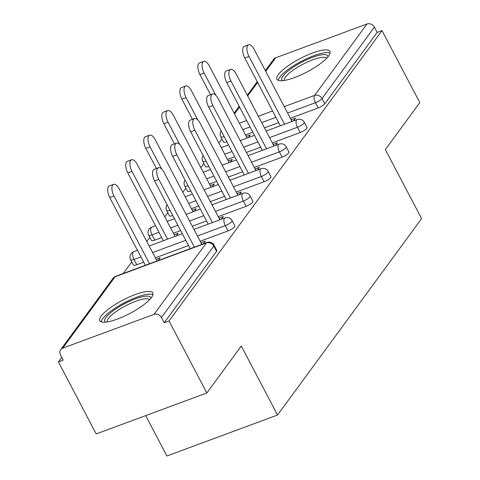 <?xml version="1.0" encoding="UTF-8"?>
<svg xmlns="http://www.w3.org/2000/svg" width="480" height="480" viewBox="0 0 480 480"><rect width="100%" height="100%" fill="white"/><g stroke="black" fill="none" stroke-linecap="round" stroke-linejoin="round"><path stroke-width="0.72" d="M278.256 74.646A29.928 7.53 -27.7 0 0 276.918 79.242A29.928 7.53 -27.7 0 0 300.576 75.09A29.928 7.53 -27.7 0 0 328.572 56.016A29.928 7.53 -27.7 0 0 329.91 51.42A29.928 7.53 -27.7 0 0 306.252 55.578A29.928 7.53 -27.7 0 0 278.256 74.646M101.13 316.146A29.928 7.53 -27.7 0 0 99.792 320.736A29.928 7.53 -27.7 0 0 123.45 316.584A29.928 7.53 -27.7 0 0 151.446 297.51A29.928 7.53 -27.7 0 0 152.784 292.92A29.928 7.53 -27.7 0 0 129.126 297.072A29.928 7.53 -27.7 0 0 101.13 316.146M145.698 415.608L166.902 456L277.536 415.038L421.596 218.622L385.35 149.586L419.802 102.606L382.002 30.606L169.038 320.97L206.838 392.97L96.204 433.932L58.404 361.938L63.24 360.144L60.48 354.882A5.754 4.95 -143.7 0 1 60.678 349.686L113.052 278.28A5.754 4.95 -143.7 0 1 115.104 276.75L62.73 348.162A5.754 4.95 -143.7 0 0 60.678 349.686M221.94 138.96L218.904 143.106M203.904 163.554L200.868 167.694M185.868 188.142L182.832 192.288M167.832 212.736L164.796 216.876M149.796 237.324L146.76 241.47M131.76 261.918L123.282 273.474M61.77 357.342L58.404 361.938M154.008 314.364L206.382 242.952A5.754 4.95 -143.7 0 1 213.81 246.096A5.754 1.446 -27.7 0 0 214.068 245.208L216.828 250.47A5.754 1.446 152.3 0 1 216.576 251.352L213.81 246.096L161.436 317.502A5.754 4.95 -143.7 0 0 154.008 314.364L62.73 348.162M216.576 251.352L164.202 322.764L169.038 320.97M161.436 317.502L164.202 322.764M265.35 70.632L273.642 59.328A5.754 4.95 36.3 0 1 275.694 57.798L366.978 24A5.754 4.95 36.3 0 1 374.4 27.138L377.166 32.4L382.002 30.606M277.536 415.038L241.29 345.996L206.838 392.97M203.274 243.858L205.278 241.128L201.084 242.676L201.96 244.344M158.118 260.58L160.122 257.844L156.132 259.326M208.842 166.374A5.754 1.446 152.3 0 1 205.542 166.662L202.776 161.406A5.754 1.446 -27.7 0 0 206.082 161.118M300.18 132.558L297.42 127.296A5.754 1.446 152.3 0 0 303.99 123.138A5.754 1.446 -27.7 0 0 304.248 122.256L307.014 127.518A5.754 1.446 152.3 0 1 306.756 128.4A5.754 1.446 152.3 0 1 300.18 132.558L272.328 142.866M260.664 147.186L246.42 152.46M234.75 156.78L227.496 159.468M377.166 32.4L324.792 103.806A5.754 1.446 152.3 0 1 318.216 107.964L290.364 118.278M278.7 122.598L264.456 127.872M252.786 132.192L245.532 134.88M226.878 141.786A5.754 1.446 152.3 0 1 223.578 142.074L220.812 136.812A5.754 1.446 -27.7 0 0 224.118 136.524M275.418 145.494L277.422 142.764L273.15 144.426M230.262 162.216L232.266 159.48L228.276 160.962M172.77 215.556A5.754 1.446 152.3 0 1 169.464 215.844L166.704 210.588A5.754 1.446 -27.7 0 0 170.004 210.3M264.108 181.74L261.348 176.478A5.754 1.446 152.3 0 0 267.918 172.32A5.754 1.446 -27.7 0 0 268.176 171.438L270.942 176.7A5.754 1.446 152.3 0 1 270.684 177.582A5.754 1.446 152.3 0 1 264.108 181.74L236.256 192.048M224.586 196.368L210.348 201.642M198.678 205.962L191.424 208.65M239.346 194.676L241.35 191.946L237.072 193.608M194.19 211.398L196.194 208.662L192.204 210.144M136.758 264.72A5.754 1.446 152.3 0 1 133.392 265.026L130.632 259.77A5.754 1.446 -27.7 0 0 133.992 259.458L136.758 264.72L143.682 262.152M228.036 230.922L225.276 225.66A5.754 1.446 152.3 0 0 231.846 221.502A5.754 1.446 -27.7 0 0 232.104 220.62L234.864 225.882A5.754 1.446 152.3 0 1 234.612 226.764A5.754 1.446 152.3 0 1 228.036 230.922L200.184 241.23M188.514 245.55L155.352 257.832M176.154 235.986L178.158 233.256L174.168 234.732M221.31 219.27L223.314 216.534L219.036 218.202M154.794 240.126A5.754 1.446 152.3 0 1 151.428 240.438L148.668 235.176A5.754 1.446 -27.7 0 0 152.028 234.864L154.794 240.126L161.718 237.564M246.072 206.328L243.312 201.066A5.754 1.446 152.3 0 0 249.882 196.914A5.754 1.446 -27.7 0 0 250.14 196.026L252.9 201.288A5.754 1.446 152.3 0 1 252.648 202.17A5.754 1.446 152.3 0 1 246.072 206.328L218.22 216.642M206.55 220.962L192.312 226.236M180.642 230.556L173.388 233.244M212.226 186.804L214.23 184.074L210.24 185.55M257.382 170.088L259.386 167.352L255.108 169.02M190.806 190.968A5.754 1.446 152.3 0 1 187.506 191.256L184.74 185.994A5.754 1.446 -27.7 0 0 188.046 185.706M282.144 157.146L279.384 151.884A5.754 1.446 152.3 0 0 285.954 147.732A5.754 1.446 -27.7 0 0 286.212 146.844L288.978 152.106A5.754 1.446 152.3 0 1 288.72 152.988A5.754 1.446 152.3 0 1 282.144 157.146L254.292 167.46M242.622 171.78L228.384 177.054M216.714 181.374L209.46 184.062M248.298 137.622L250.302 134.892L246.312 136.368M293.454 120.906L295.458 118.17L291.186 119.838M219.12 218.088L219.996 219.756M237.156 193.494L238.032 195.162M255.192 168.906L256.068 170.574M273.228 144.312L274.104 145.98M291.27 119.724L292.14 121.392M201.84 244.392L163.998 172.302A8.634 3.822 69.7 0 0 158.394 167.754A8.634 3.822 69.7 0 0 158.79 179.4L154.602 180.948A8.634 3.822 -110.3 0 1 154.206 169.308L158.394 167.754M190.176 248.712L154.602 180.948M194.37 247.158L158.79 179.4M113.958 195.996L109.764 197.55A8.634 3.822 -110.3 0 1 109.368 185.91L113.562 184.356A8.634 3.822 69.7 0 0 113.958 195.996L149.532 263.76M157.008 260.988L119.16 188.904A8.634 3.822 69.7 0 0 113.562 184.356M109.764 197.55L145.338 265.308M105.39 322.182A25.896 6.516 152.3 0 1 105.9 317.52A25.896 6.516 152.3 0 1 131.736 300.312A25.896 6.516 152.3 0 1 150.798 298.344M149.592 299.694A23.976 6.036 -27.7 0 0 130.26 303.534A23.976 6.036 -27.7 0 0 108.372 318.564A23.976 6.036 -27.7 0 0 107.184 321.96M152.922 294.66A29.736 7.482 -27.7 0 0 128.064 300.894A29.736 7.482 -27.7 0 0 102.672 318.714A29.736 7.482 -27.7 0 0 101.154 321.84M282.516 80.688A25.896 6.516 152.3 0 1 293.964 66.75A25.896 6.516 152.3 0 1 322.44 54.72A25.896 6.516 152.3 0 1 327.924 56.85M326.718 58.2A23.976 6.036 -27.7 0 0 321.996 57.342A23.976 6.036 -27.7 0 0 297.492 67.308A23.976 6.036 -27.7 0 0 284.31 80.46M330.048 53.166A29.736 7.482 -27.7 0 0 325.056 52.752A29.736 7.482 -27.7 0 0 296.304 64.128A29.736 7.482 -27.7 0 0 278.274 80.346M219.876 219.798L182.034 147.714A8.634 3.822 69.7 0 0 176.436 143.166A8.634 3.822 69.7 0 0 176.832 154.806L172.638 156.36A8.634 3.822 -110.3 0 1 172.242 144.72L176.436 143.166M208.212 224.118L172.638 156.36M212.406 222.564L176.832 154.806M237.912 195.21L200.07 123.12A8.634 3.822 69.7 0 0 194.472 118.572A8.634 3.822 69.7 0 0 194.868 130.218L190.674 131.766A8.634 3.822 -110.3 0 1 190.278 120.126L194.472 118.572M226.248 199.53L190.674 131.766M230.442 197.976L194.868 130.218M255.948 170.616L218.106 98.532A8.634 3.822 69.7 0 0 212.508 93.984A8.634 3.822 69.7 0 0 212.904 105.624L208.71 107.178A8.634 3.822 -110.3 0 1 208.314 95.538L212.508 93.984M244.284 174.936L208.71 107.178M248.478 173.382L212.904 105.624M273.984 146.028L236.142 73.938A8.634 3.822 69.7 0 0 230.544 69.39A8.634 3.822 69.7 0 0 230.94 81.036L226.746 82.584A8.634 3.822 -110.3 0 1 226.35 70.944L230.544 69.39M262.32 150.348L226.746 82.584M266.514 148.794L230.94 81.036M292.02 121.434L254.178 49.35A8.634 3.822 69.7 0 0 248.58 44.802A8.634 3.822 69.7 0 0 248.976 56.442L244.782 57.996A8.634 3.822 -110.3 0 1 244.386 46.356L248.58 44.802M280.356 125.754L244.782 57.996M284.55 124.2L248.976 56.442M131.994 171.408L127.8 172.962A8.634 3.822 -110.3 0 1 127.404 161.316L131.598 159.768A8.634 3.822 69.7 0 0 131.994 171.408L167.568 239.166M175.044 236.4L137.196 164.316A8.634 3.822 69.7 0 0 131.598 159.768M127.8 172.962L163.374 240.72M150.03 146.814L145.836 148.368A8.634 3.822 -110.3 0 1 145.44 136.728L149.634 135.174A8.634 3.822 69.7 0 0 150.03 146.814L161.736 169.11M193.08 211.806L155.232 139.722A8.634 3.822 69.7 0 0 149.634 135.174M145.836 148.368L156.402 168.492M168.066 122.226L163.872 123.78A8.634 3.822 -110.3 0 1 163.476 112.134L167.67 110.586A8.634 3.822 69.7 0 0 168.066 122.226L179.772 144.522M211.116 187.218L173.268 115.134A8.634 3.822 69.7 0 0 167.67 110.586M163.872 123.78L174.438 143.904M186.102 97.632L181.908 99.186A8.634 3.822 -110.3 0 1 181.512 87.546L185.706 85.992A8.634 3.822 69.7 0 0 186.102 97.632L197.808 119.928M229.152 162.624L191.304 90.54A8.634 3.822 69.7 0 0 185.706 85.992M181.908 99.186L192.474 119.31M204.138 73.044L199.944 74.598A8.634 3.822 -110.3 0 1 199.548 62.952L203.742 61.404A8.634 3.822 69.7 0 0 204.138 73.044L215.844 95.34M247.188 138.036L209.34 65.952A8.634 3.822 69.7 0 0 203.742 61.404M199.944 74.598L210.51 94.722M214.068 245.208A5.754 5.754 0 0 0 206.976 242.49A5.754 2.55 -110.3 0 0 206.382 242.952L115.104 276.75A5.754 2.55 -110.3 0 1 115.692 276.288A5.754 5.754 0 0 0 113.052 278.28M275.694 57.798L265.74 71.37M257.616 82.446L247.704 95.964M239.58 107.034L234.528 113.922M239.424 123.246L246.678 120.558M258.348 116.238L272.592 110.964M284.256 106.644L314.604 95.406L366.978 24M374.4 27.138L322.026 98.55L324.792 103.806M318.216 107.964L315.456 102.702A5.754 2.55 69.7 0 1 314.604 95.406A5.754 4.95 36.3 0 1 322.026 98.55A5.754 1.446 152.3 0 1 315.456 102.702L287.604 113.016M232.104 220.62A5.754 5.754 0 0 0 225.012 217.896A5.754 2.55 -110.3 0 0 224.418 218.364A5.754 2.55 69.7 0 0 225.276 225.66L197.424 235.974M185.754 240.294L152.586 252.57M140.922 256.89L133.992 259.458A5.754 2.55 69.7 0 1 133.14 252.162A5.754 2.55 -110.3 0 1 133.728 251.694A5.754 5.754 0 0 0 130.632 259.77M250.14 196.026A5.754 5.754 0 0 0 243.048 193.308A5.754 2.55 -110.3 0 0 242.454 193.77A5.754 2.55 69.7 0 0 243.312 201.066L215.46 211.38M203.79 215.7L189.546 220.974M177.882 225.294L170.622 227.982M158.958 232.302L152.028 234.864A5.754 2.55 69.7 0 1 151.176 227.568A5.754 2.55 -110.3 0 1 151.764 227.106A5.754 5.754 0 0 0 148.668 235.176M268.176 171.438A5.754 5.754 0 0 0 261.084 168.714A5.754 2.55 -110.3 0 0 260.49 169.182A5.754 2.55 69.7 0 0 261.348 176.478L233.496 186.792M221.826 191.112L207.582 196.386M195.918 200.706L188.658 203.388M286.212 146.844A5.754 5.754 0 0 0 279.12 144.126A5.754 2.55 -110.3 0 0 278.532 144.588A5.754 2.55 69.7 0 0 279.384 151.884L251.532 162.198M239.862 166.518L225.618 171.792M213.954 176.112L206.694 178.8M304.248 122.256A5.754 5.754 0 0 0 297.156 119.532A5.754 2.55 -110.3 0 0 296.568 120A5.754 2.55 69.7 0 0 297.42 127.296L269.568 137.61M257.898 141.93L243.654 147.204M231.99 151.524L224.73 154.206M275.934 117.336L261.69 122.61M250.026 126.93L242.766 129.618M234.138 113.184L239.19 106.296M247.314 95.226L257.226 81.708M206.976 242.49L115.692 276.288M225.012 217.896L193.968 229.392M182.298 233.712L149.13 245.994M137.466 250.314L133.728 251.694M243.048 193.308L212.004 204.804M200.334 209.124L186.096 214.392M174.426 218.712L167.172 221.4M155.502 225.72L151.764 227.106M167.052 204.666A5.754 5.754 0 0 0 166.704 210.588M261.084 168.714L230.04 180.21M218.37 184.53L204.132 189.804M192.462 194.124L185.208 196.812M185.088 180.072A5.754 5.754 0 0 0 184.74 185.994M279.12 144.126L248.076 155.622M236.406 159.942L222.168 165.21M210.498 169.53L203.244 172.218M203.124 155.484A5.754 5.754 0 0 0 202.776 161.406M297.156 119.532L266.112 131.028M254.442 135.348L240.204 140.622M228.534 144.942L221.28 147.63M221.16 130.89A5.754 5.754 0 0 0 220.812 136.812"/></g></svg>
